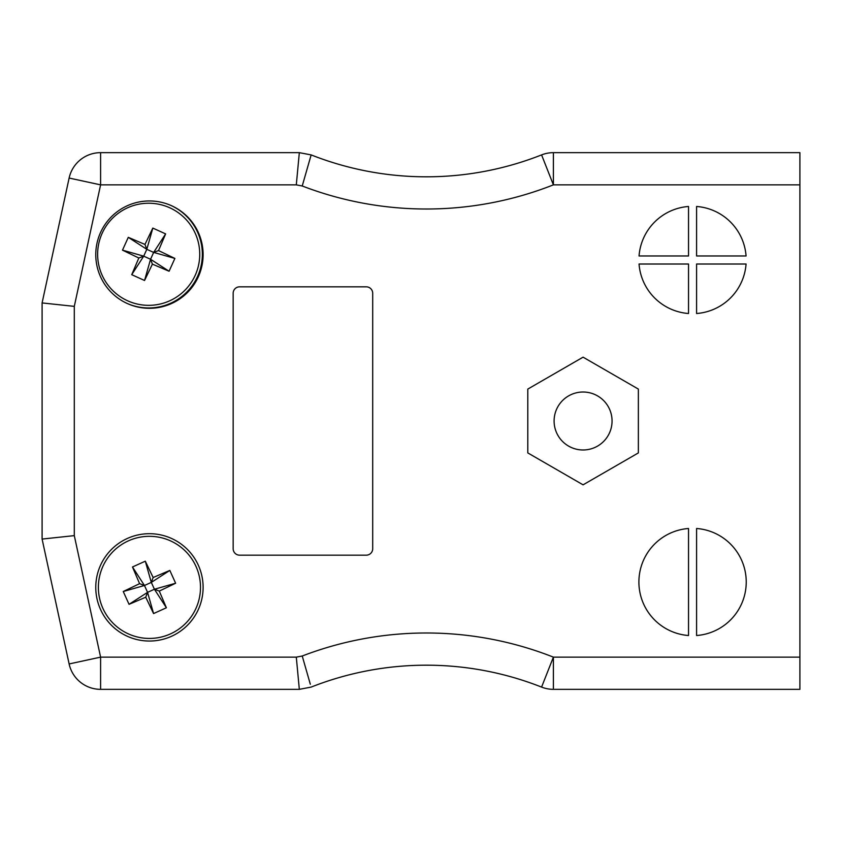 <?xml version="1.0" encoding="UTF-8"?>
<svg xmlns="http://www.w3.org/2000/svg" width="842" height="842" viewBox="0 0 842 842"><rect width="100%" height="100%" fill="white"/><g stroke="black" fill="none" stroke-linecap="round" stroke-linejoin="round"><path stroke-width="1.26" d="M612.06 421A28.986 28.986 0 0 1 568.592 446.102A28.986 28.986 0 0 1 568.592 395.898A28.986 28.986 0 0 1 612.06 421M639.046 264.02A53.667 53.667 0 0 0 688.535 313.508L688.535 264.02L639.046 264.02M688.535 255.968L688.535 206.479A53.667 53.667 0 0 0 639.046 255.968L688.535 255.968M696.587 255.968L746.075 255.968A53.667 53.667 0 0 0 696.587 206.479L696.587 255.968M688.535 528.492A53.667 53.667 0 0 0 638.899 582.001A53.667 53.667 0 0 0 688.535 635.521L688.535 528.492M799.9 184.861L553.394 184.861L541.585 154.907A32.196 32.196 0 0 1 553.394 152.655L799.9 152.655L799.9 689.345L553.394 689.345A32.196 32.196 0 0 1 541.585 687.093A313.961 313.961 0 0 0 311.151 687.093L299.331 689.345L100.598 689.345L299.331 689.345L296.3 657.139L302.236 656.013L310.319 684.23M696.587 528.492L696.587 635.521A53.667 53.667 0 0 0 746.233 582.001A53.667 53.667 0 0 0 696.587 528.492M696.587 313.508A53.667 53.667 0 0 0 746.075 264.02L696.587 264.02L696.587 313.508M203.111 587.369A53.667 53.667 0 0 0 122.606 540.89A53.667 53.667 0 0 0 122.606 633.847A53.667 53.667 0 0 0 203.111 587.369M203.111 254.631A53.667 53.667 0 0 0 122.606 208.153A53.667 53.667 0 0 0 122.606 301.11A53.667 53.667 0 0 0 203.111 254.631M638.362 389.088L583.074 357.166L527.797 389.088L527.797 452.912L583.074 484.834L638.362 452.912L638.362 389.088M239.602 286.827L366.259 286.827A6.441 6.441 0 0 1 372.701 293.269L372.701 548.731A6.441 6.441 0 0 1 366.259 555.173L239.602 555.173A6.441 6.441 0 0 1 233.16 548.731L233.16 293.269A6.441 6.441 0 0 1 239.602 286.827M310.203 158.17L302.236 185.987L296.3 184.861L100.598 184.861L74.296 306.372L74.296 535.628L100.598 657.139L100.598 689.345A32.196 32.196 0 0 1 69.128 663.949L42.1 539.069L42.1 302.931L69.128 178.051A32.196 32.196 0 0 1 100.598 152.655L299.331 152.655L311.151 154.907L310.319 157.77M310.203 683.83L302.236 656.013A346.167 346.167 0 0 1 553.394 657.139L541.585 687.093A313.961 313.961 0 0 0 311.151 687.093M311.151 154.907A313.961 313.961 0 0 0 541.585 154.907A32.196 32.196 0 0 1 553.394 152.655L553.394 184.861A346.167 346.167 0 0 1 302.236 185.987L311.151 154.907A313.961 313.961 0 0 0 541.585 154.907M296.3 184.861L299.331 152.655M74.296 306.372L42.1 302.931M74.296 535.628L42.1 539.069M102.924 608.429A51.057 51.057 0 0 1 154.465 536.564A51.057 51.057 0 0 1 190.924 617.133A51.057 51.057 0 0 1 102.924 608.429M139.593 583.664L132.489 566.982L145.298 561.182L153.149 577.528L169.831 570.423L175.631 583.232L159.285 591.084L166.39 607.766L153.57 613.565L145.729 597.22L129.047 604.324L123.248 591.505L139.593 583.664L144.466 585.495L132.489 566.982M145.298 561.182L151.307 582.401L144.466 585.495L147.56 592.347L129.047 604.324M123.248 591.505L144.466 585.495M145.729 597.22L147.56 592.347L154.412 589.242L166.39 607.766M153.57 613.565L147.56 592.347M159.285 591.084L154.412 589.242L151.307 582.401L169.831 570.423M175.631 583.232L154.412 589.242M153.149 577.528L151.307 582.401M195.197 275.345A51.057 51.057 0 0 1 107.197 284.038A51.057 51.057 0 0 1 143.656 203.48A51.057 51.057 0 0 1 195.197 275.345M197.575 276.418A53.667 53.667 0 0 1 126.931 303.352A53.667 53.667 0 0 0 197.575 276.418A53.667 53.667 0 0 0 171.189 205.564A53.667 53.667 0 0 1 197.575 276.418M152.391 264.135L144.55 280.481L131.731 274.681L138.835 257.999L122.49 250.148L128.289 237.339L144.971 244.443L152.823 228.087L165.632 233.897L158.528 250.579L174.883 258.42L169.084 271.24L152.391 264.135L150.56 259.262L144.55 280.481M131.731 274.681L143.708 256.157L150.56 259.262L153.654 252.411L174.883 258.42M169.084 271.24L150.56 259.262M158.528 250.579L153.654 252.411L146.813 249.316L152.823 228.087M165.632 233.897L153.654 252.411M144.971 244.443L146.813 249.316L143.708 256.157L122.49 250.148M128.289 237.339L146.813 249.316M138.835 257.999L143.708 256.157M541.585 687.093A32.196 32.196 0 0 0 553.394 689.345L553.394 657.139L799.9 657.139M100.598 689.345A32.196 32.196 0 0 1 69.128 663.949L100.598 657.139L296.3 657.139M69.128 178.051A32.196 32.196 0 0 1 100.598 152.655L100.598 184.861L69.128 178.051"/></g></svg>

